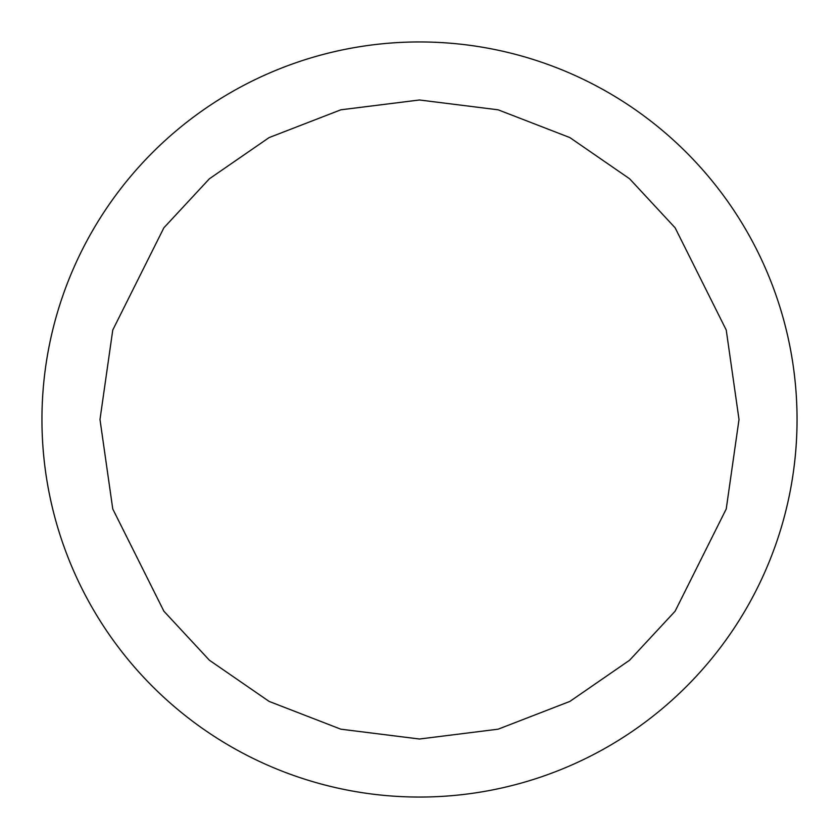 <?xml version="1.0" encoding="UTF-8"?>
<svg xmlns="http://www.w3.org/2000/svg" width="839" height="839" viewBox="0 0 839 839"><rect width="100%" height="100%" fill="white"/><g stroke="black" fill="none" stroke-linecap="round" stroke-linejoin="round"><path stroke-width="1.26" d="M419.5 797.05A377.55 377.55 0 0 1 41.95 419.5A377.55 377.55 0 0 1 419.5 41.95A377.55 377.55 0 0 1 797.05 419.5A377.55 377.55 0 0 1 419.5 797.05A377.55 377.55 0 0 1 41.95 419.5A377.55 377.55 0 0 1 419.5 41.95A377.55 377.55 0 0 1 797.05 419.5A377.55 377.55 0 0 1 419.5 797.05A377.55 377.55 0 0 1 41.95 419.5A377.55 377.55 0 0 1 419.5 41.95A377.55 377.55 0 0 1 797.05 419.5A377.55 377.55 0 0 1 419.5 797.05M419.5 41.95A377.55 377.55 0 0 1 797.05 419.5A377.55 377.55 0 0 1 419.5 797.05A377.55 377.55 0 0 1 41.95 419.5A377.55 377.55 0 0 1 419.5 41.95M99.988 419.5L112.762 330.031L163.888 227.788L209.404 178.77L269.141 137.575L340.854 109.815L419.5 99.988L498.146 109.815L569.859 137.575L629.596 178.77L675.112 227.788L726.238 330.031L739.012 419.5L726.238 508.969L675.112 611.212L629.596 660.23L569.859 701.425L498.146 729.185L419.5 739.012L340.854 729.185L269.141 701.425L209.404 660.23L163.888 611.212L112.762 508.969L99.988 419.5"/></g></svg>
